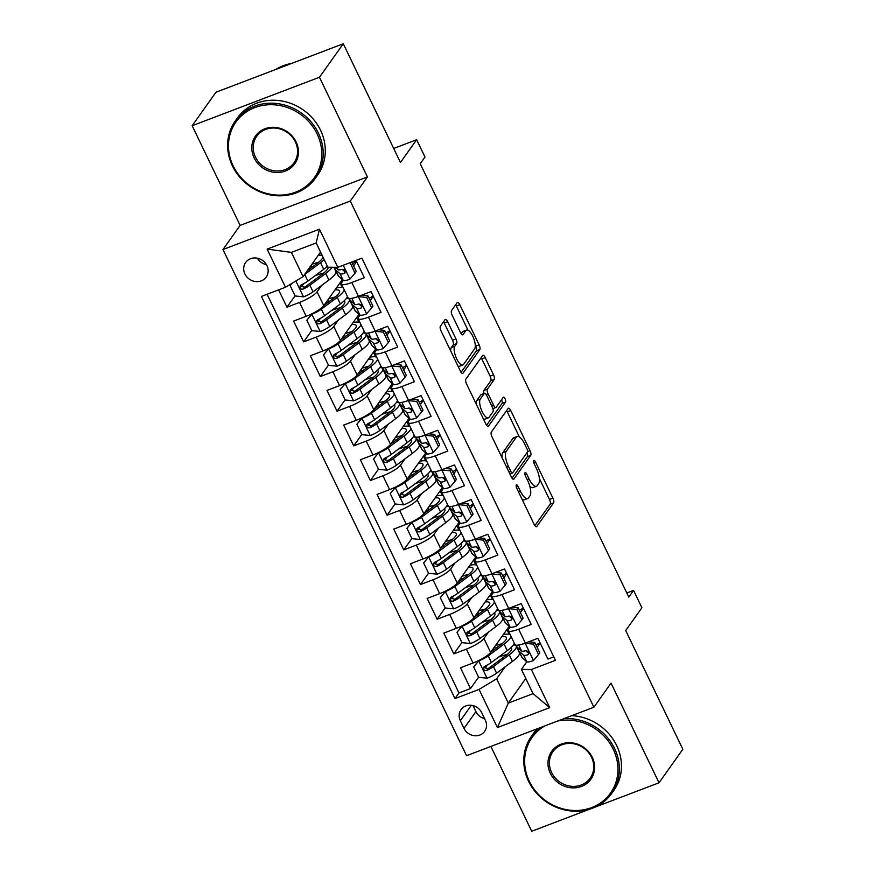 <?xml version="1.0" encoding="UTF-8"?>
<svg xmlns="http://www.w3.org/2000/svg" width="875" height="875" viewBox="0 0 875 875"><rect width="100%" height="100%" fill="white"/><g stroke="black" fill="none" stroke-linecap="round" stroke-linejoin="round"><path stroke-width="1.31" d="M516.294 484.991A2.712 0.963 69.2 0 0 516.786 488.294L534.188 524.453A3.872 1.378 69.2 0 0 536.495 526.75A3.872 1.378 69.2 0 0 536.758 526.542L553.602 502.863A3.872 1.378 69.2 0 0 552.891 498.137L535.489 461.989A2.712 0.963 69.2 0 0 533.881 460.37A2.712 0.963 69.2 0 0 533.695 460.523A2.712 0.963 69.2 0 0 534.188 463.827L536.441 468.508A12.381 4.419 69.2 0 1 538.683 483.602L537.283 485.581A12.381 4.419 69.2 0 1 536.441 486.259A12.381 4.419 69.2 0 1 529.047 478.898L526.794 474.217A2.712 0.963 69.2 0 0 525.175 472.609A2.712 0.963 69.2 0 0 524.989 472.752A2.712 0.963 69.2 0 0 525.481 476.055L527.734 480.736A12.381 4.419 69.2 0 1 529.977 495.841L528.577 497.809A12.381 4.419 69.2 0 1 527.745 498.488A12.381 4.419 69.2 0 1 520.341 491.127L518.087 486.456A2.712 0.963 69.2 0 0 516.469 484.837A2.712 0.963 69.2 0 0 516.294 484.991M244.923 273.984A12.611 11.463 -144.6 0 0 255.183 281.509A12.611 11.463 -144.6 0 0 266.208 277.102A12.611 11.463 -144.6 0 0 266.941 265.595A12.611 11.463 -144.6 0 0 256.681 258.07A12.611 11.463 -144.6 0 0 245.656 262.478A12.611 11.463 -144.6 0 0 244.923 273.984M257.337 258.18A12.611 11.463 -144.6 0 0 266.438 264.644M447.672 321.716A3.872 1.378 69.2 0 0 445.364 319.408A3.872 1.378 69.2 0 0 445.102 319.627L440.377 326.266A3.872 1.378 69.2 0 0 441.077 330.991L460.403 371.142A3.872 1.378 69.2 0 0 462.711 373.439A3.872 1.378 69.2 0 0 462.973 373.231L479.817 349.552A3.872 1.378 69.2 0 0 479.117 344.837L459.791 304.675A3.872 1.378 69.2 0 0 457.472 302.378A3.872 1.378 69.2 0 0 457.209 302.586L451.511 310.614A3.872 1.378 69.2 0 0 452.211 315.328L460.48 332.522A3.872 1.378 69.2 0 0 462.788 334.819A3.872 1.378 69.2 0 0 463.05 334.611L465.883 330.63A10.347 3.697 69.2 0 1 466.583 330.061A10.347 3.697 69.2 0 1 473.266 337.302A10.347 3.697 69.2 0 1 474.644 348.83L463.564 364.416A10.347 3.697 69.2 0 1 462.864 364.984A10.347 3.697 69.2 0 1 456.181 357.755A10.347 3.697 69.2 0 1 454.792 346.216L456.641 343.613A3.872 1.378 69.2 0 0 455.941 338.898L447.672 321.716L444.227 323.017A3.872 1.378 69.2 0 0 443.537 321.825M595.055 807.133L659.017 782.786L682.839 749.273L625.702 630.536L641.9 607.753L633.555 590.417L628.797 597.122L420.23 163.745L424.988 157.041L416.653 139.716L393.684 148.455M319.462 77.252L192.161 125.727L240.122 225.4L367.434 176.925L319.462 77.252L343.295 43.75L400.444 162.498L416.653 139.716M367.434 176.925L350.284 201.053L593.884 707.23L466.572 755.694L222.972 249.517L350.284 201.053M659.017 782.786L611.045 683.102L593.884 707.23M491.312 432.108A3.872 1.378 69.2 0 0 492.012 436.822L511.339 476.973A3.872 1.378 69.2 0 0 513.647 479.281A3.872 1.378 69.2 0 0 513.909 479.062L530.753 455.383A3.872 1.378 69.2 0 0 530.053 450.669L510.727 410.517A3.872 1.378 69.2 0 0 508.408 408.209A3.872 1.378 69.2 0 0 508.145 408.428L491.312 432.108M485.866 424.058L466.539 383.906A3.872 1.378 69.2 0 1 465.839 379.181L482.683 355.513A3.872 1.378 69.2 0 1 482.945 355.294A3.872 1.378 69.2 0 1 485.253 357.591L493.522 374.784A3.872 1.378 69.2 0 1 494.233 379.498L487.397 389.102A3.872 1.378 69.2 0 0 488.097 393.816L493.587 405.223A3.872 1.378 69.2 0 0 495.895 407.52A3.872 1.378 69.2 0 0 496.158 407.312L503.267 397.316A2.712 0.963 69.2 0 1 503.453 397.163A2.712 0.963 69.2 0 1 505.203 399.055A2.712 0.963 69.2 0 1 505.564 402.073L488.447 426.147A3.872 1.378 69.2 0 1 488.184 426.355A3.872 1.378 69.2 0 1 485.866 424.058M192.161 125.727L215.983 92.214L343.295 43.75M490.886 746.441L531.705 831.25L589.717 809.167M278.611 289.866L286.956 307.202L295.061 295.816M303.669 283.708L301.569 286.65M321.628 285.447L317.089 291.823A15.761 3.413 154.3 0 1 299.512 302.422L306.195 316.291L293.628 321.07L303.647 341.873L311.741 330.488M320.359 318.38L318.259 321.322M338.308 320.119L333.78 326.484A15.761 3.413 154.3 0 1 316.203 337.094L322.875 350.962L310.319 355.742L320.327 376.545L328.431 365.159M337.039 353.041L334.939 355.994M354.998 354.791L350.459 361.156A15.761 3.413 154.3 0 1 332.883 371.755L339.566 385.623L326.998 390.403L337.017 411.206L345.111 399.82M353.73 387.713L351.63 390.666M371.678 389.462L367.15 395.828A15.761 3.413 154.3 0 1 349.573 406.427L356.245 420.295L343.689 425.075L353.697 445.878L361.802 434.492M370.409 422.384L368.309 425.327M388.369 424.123L383.83 430.5A15.761 3.413 154.3 0 1 366.253 441.098L372.936 454.967L360.369 459.747L370.387 480.55L378.481 469.164M387.1 457.056L385 459.998M405.048 458.795L400.52 465.172A15.761 3.413 154.3 0 1 382.944 475.77L389.616 489.639L377.059 494.419L387.067 515.222L395.172 503.836M403.78 491.728L401.68 494.67M421.739 493.467L417.2 499.833A15.761 3.413 154.3 0 1 399.634 510.442L406.306 524.311L393.739 529.091L403.758 549.894L411.852 538.508M420.47 526.389L418.37 529.342M438.419 528.139L433.891 534.505A15.761 3.413 154.3 0 1 416.314 545.103L422.986 558.972L410.43 563.752L420.438 584.555L428.542 573.169M437.15 561.061L435.061 564.014M455.109 562.811L450.581 569.177A15.761 3.413 154.3 0 1 433.005 579.775L439.677 593.644L427.12 598.423L437.128 619.227L445.222 607.841M453.841 595.733L451.741 598.675M471.789 597.472L467.261 603.848A15.761 3.413 154.3 0 1 449.684 614.447L456.356 628.316L443.8 633.095L453.808 653.898L466.375 649.119A15.761 3.413 -25.7 0 0 483.952 638.52L488.48 632.144M470.52 630.405L468.431 633.347M461.912 642.513L453.808 653.898M553.766 656.862L547.914 659.094L537.906 638.291L525.35 643.07A15.761 3.413 -25.7 0 1 514.948 644.547L508.277 630.678A15.761 3.413 -25.7 0 0 518.667 629.202L531.234 624.422L521.216 603.619L508.659 608.398A15.761 3.413 -25.7 0 1 498.269 609.875L491.597 596.006A15.761 3.413 154.3 0 1 492.034 594.409L493.445 592.43M491.597 596.006A15.761 3.413 154.3 0 0 501.987 594.541L514.544 589.75L504.536 568.958L491.98 573.737A15.761 3.413 -25.7 0 1 481.578 575.214L474.906 561.345A15.761 3.413 154.3 0 1 475.355 559.748L476.755 557.758M474.906 561.345A15.761 3.413 154.3 0 0 485.297 559.869L497.864 555.089L487.845 534.286L475.289 539.066A15.761 3.413 -25.7 0 1 464.898 540.542L458.227 526.673A15.761 3.413 154.3 0 1 458.664 525.077L460.075 523.097M458.227 526.673A15.761 3.413 154.3 0 0 468.617 525.197L481.173 520.417L471.166 499.614L458.598 504.394A15.761 3.413 -25.7 0 1 448.208 505.87L441.536 492.002A15.761 3.413 154.3 0 1 441.984 490.405L443.384 488.425M441.536 492.002A15.761 3.413 154.3 0 0 451.927 490.525L464.494 485.745L454.475 464.942L441.919 469.722A15.761 3.413 -25.7 0 1 431.528 471.198L424.856 457.33A15.761 3.413 154.3 0 1 425.294 455.733L426.705 453.753M424.856 457.33A15.761 3.413 154.3 0 0 435.247 455.853L447.803 451.073L437.795 430.27L425.228 435.05A15.761 3.413 -25.7 0 1 414.837 436.527L408.166 422.658A15.761 3.413 154.3 0 1 408.603 421.061L410.014 419.081M408.166 422.658A15.761 3.413 154.3 0 0 418.556 421.192L431.113 416.402L421.105 395.609L408.548 400.389A15.761 3.413 -25.7 0 1 398.158 401.866L391.486 387.997A15.761 3.413 154.3 0 1 391.923 386.4L393.334 384.409M391.486 387.997A15.761 3.413 154.3 0 0 401.877 386.52L414.433 381.741L404.425 360.938L391.858 365.717A15.761 3.413 -25.7 0 1 381.467 367.194L374.795 353.325A15.761 3.413 154.3 0 1 375.233 351.728L376.644 349.748M374.795 353.325A15.761 3.413 154.3 0 0 385.186 351.848L397.742 347.069L387.734 326.266L375.178 331.045A15.761 3.413 -25.7 0 1 364.787 332.522L358.116 318.653A15.761 3.413 154.3 0 1 358.553 317.056L359.964 315.077M358.116 318.653A15.761 3.413 154.3 0 0 368.506 317.177L381.062 312.397L371.055 291.594L358.488 296.373A15.761 3.413 -25.7 0 1 348.097 297.85L341.425 283.981A15.761 3.413 154.3 0 1 341.863 282.384L343.273 280.405M306.195 316.291A15.761 3.413 -25.7 0 0 323.772 305.692L342.333 279.584M334.141 267.848L334.534 267.291M322.875 350.962A15.761 3.413 -25.7 0 0 340.452 340.353L359.023 314.256M350.831 302.52L351.553 301.492M339.566 385.623A15.761 3.413 -25.7 0 0 357.142 375.025L375.703 348.928M367.511 337.181L368.244 336.164M356.245 420.295A15.761 3.413 -25.7 0 0 373.822 409.697L392.394 383.589M384.202 371.853L384.923 370.836M372.936 454.967A15.761 3.413 -25.7 0 0 390.513 444.369L409.073 418.261M400.881 406.525L401.614 405.508M389.616 489.639A15.761 3.413 -25.7 0 0 407.192 479.041L425.764 452.933M417.572 441.197L418.294 440.169M406.306 524.311A15.761 3.413 -25.7 0 0 423.883 513.702L442.444 487.605M434.252 475.869L434.984 474.841M422.986 558.972A15.761 3.413 -25.7 0 0 440.562 548.373L459.134 522.277M450.942 510.53L451.664 509.512M439.677 593.644A15.761 3.413 -25.7 0 0 457.253 583.045L475.814 556.938M467.622 545.202L468.355 544.184M456.356 628.316A15.761 3.413 -25.7 0 0 473.933 617.717L492.505 591.609M484.312 579.873L485.034 578.856M485.341 720.245L481.677 712.622A12.217 11.102 -144.6 0 0 471.734 705.327A12.217 11.102 -144.6 0 0 461.048 709.603A12.217 11.102 -144.6 0 0 460.337 720.738L464.012 728.372A12.217 11.102 -144.6 0 0 473.955 735.667A12.217 11.102 -144.6 0 0 484.63 731.391A12.217 11.102 -144.6 0 0 485.341 720.245M285.502 287.252L267.148 249.112L319.452 229.195L337.805 267.334L327.852 267.214L316.17 242.944L291.397 252.383L303.078 276.642L285.502 287.252L261.417 296.417L454.967 698.589L479.052 689.413L496.628 678.814L505.159 666.816M337.805 267.334L361.889 258.169L555.439 660.33L531.355 669.506L549.708 707.645L497.405 727.552L479.052 689.413M356.628 261.636L353.587 265.913M373.319 296.297L370.267 300.584M389.998 330.969L386.958 335.256M406.689 365.641L403.638 369.928M423.369 400.312L420.328 404.589M440.059 434.984L437.008 439.261M456.739 469.645L453.698 473.933M473.43 504.317L470.378 508.605M490.109 538.989L487.069 543.277M506.8 573.661L503.748 577.938M501.003 614.545L501.725 613.517M267.094 294.252L458.97 692.956L470.498 688.57L460.491 667.767L473.047 662.987A15.761 3.413 -25.7 0 0 490.623 652.389L509.184 626.281M523.48 608.333L520.439 612.609M510.136 627.102L508.725 629.081A15.761 3.413 -25.7 0 0 508.277 630.678M341.425 283.981A15.761 3.413 154.3 0 0 351.816 282.505L364.372 277.725L356.037 260.389M449.684 614.447L437.128 619.227M433.005 579.775L420.438 584.555M416.314 545.103L403.758 549.894M399.634 510.442L387.067 515.222M382.944 475.77L370.387 480.55M366.253 441.098L353.697 445.878M349.573 406.427L337.017 411.206M332.883 371.755L320.327 376.545M316.203 337.094L303.647 341.873M299.512 302.422L286.956 307.202M303.078 276.642L320.556 252.066M517.683 649.206L518.405 648.189M496.628 678.814L508.309 703.084L533.083 693.656L521.402 669.386L531.355 669.506M525.788 678.497L508.309 703.084L497.405 727.552M540.17 642.994L537.119 647.281M526.816 661.773L521.402 669.386M240.122 225.4L222.972 249.517M633.555 590.417L626.806 592.987M495.502 648.637L494.605 646.778M514.292 644.962L513.877 644.109M509.119 634.222L506.866 629.541M518.252 648.058L517.584 648.998M487.211 665.077L485.111 668.019M478.592 677.184L470.498 688.57M458.97 692.956L454.967 698.589M497.602 610.291L497.197 609.438M492.428 599.55L490.186 594.869M501.572 613.386L500.894 614.327M478.811 613.966L477.925 612.106M484.881 578.714L484.214 579.666M462.131 579.305L461.234 577.445M480.922 575.63L480.506 574.766M475.748 564.878L473.495 560.197M468.202 544.042L467.523 544.994M445.441 544.633L444.555 542.773M464.231 540.958L463.827 540.105M459.058 530.206L456.816 525.536M451.511 509.381L450.844 510.322M428.761 509.961L427.864 508.102M447.552 506.286L447.136 505.433M442.378 495.534L440.125 490.864M434.831 474.709L434.153 475.65M412.07 475.289L411.173 473.43M430.861 471.614L430.456 470.761M425.688 460.873L423.445 456.192M418.141 440.037L417.473 440.978M395.391 440.617L394.494 438.758M414.181 436.942L413.766 436.089M409.008 426.202L406.755 421.52M401.461 405.366L400.783 406.317M378.7 405.956L377.803 404.097M397.491 402.281L397.086 401.417M392.317 391.53L390.075 386.848M384.77 370.694L384.103 371.645M362.02 371.284L361.123 369.425M380.811 367.609L380.395 366.756M375.637 356.858L373.384 352.188M368.091 336.033L367.413 336.973M345.33 336.613L344.433 334.753M364.12 332.938L363.716 332.084M358.947 322.186L356.705 317.516M351.4 301.361L350.733 302.302M328.65 301.941L327.753 300.081M347.441 298.266L347.025 297.413M342.267 287.525L340.014 282.844M311.959 267.269L311.062 265.409M533.083 693.656L549.708 707.645M267.148 249.112L291.397 252.383M319.452 229.195L316.17 242.944M473.014 705.578L475.923 711.616A12.217 11.102 -144.6 0 0 484.575 718.659M522.102 499.352A12.381 4.419 69.2 0 0 524.3 499.8L527.745 498.488M529.856 486.391A12.381 4.419 69.2 0 0 533.006 487.561L536.441 486.259M534.877 525.645L550.156 504.175A3.872 1.378 69.2 0 0 549.456 499.45L539.405 478.57M519.356 436.92L507.281 411.819A3.872 1.378 69.2 0 0 506.581 410.627M512.028 478.177L527.308 456.695A3.872 1.378 69.2 0 0 526.947 452.758M510.847 471.395A2.712 0.963 69.2 0 0 512.466 473.003A2.712 0.963 69.2 0 0 512.641 472.85L527.428 452.069A2.712 0.963 69.2 0 0 526.936 448.766L524.562 443.833A12.381 4.419 69.2 0 0 517.169 436.472A12.381 4.419 69.2 0 0 516.327 437.15L506.22 451.358A12.381 4.419 69.2 0 0 508.473 466.463L510.847 471.395L508.988 472.095M517.169 436.472L513.723 437.784A12.381 4.419 69.2 0 0 512.881 438.462L516.327 437.15M502.064 457.713A12.381 4.419 69.2 0 1 502.786 452.67L512.881 438.462M484.039 393.531A3.872 1.378 69.2 0 1 483.963 390.414L490.788 380.811A3.872 1.378 69.2 0 0 490.087 376.086L481.819 358.903A3.872 1.378 69.2 0 0 481.119 357.7M486.566 425.261L502.119 403.386A2.712 0.963 69.2 0 0 501.495 399.809M480.309 399.066A10.347 3.697 69.2 0 0 481.698 410.605A10.347 3.697 69.2 0 0 488.37 417.845A10.347 3.697 69.2 0 0 489.07 417.277L492.975 411.786A3.872 1.378 69.2 0 0 492.275 407.061L486.795 395.664A3.872 1.378 69.2 0 0 484.477 393.367A3.872 1.378 69.2 0 0 484.214 393.575L480.309 399.066L476.875 400.378A10.347 3.697 69.2 0 0 476.23 404.02M483.416 418.961A10.347 3.697 69.2 0 0 484.936 419.147L488.37 417.845M484.477 393.367L481.042 394.669A3.872 1.378 69.2 0 0 480.78 394.888L484.214 393.575M476.875 400.378L480.78 394.888M450.702 350.995A10.347 3.697 69.2 0 1 451.358 347.528L453.206 344.925A3.872 1.378 69.2 0 0 452.506 340.211L444.227 323.017M457.997 366.155A10.347 3.697 69.2 0 0 459.419 366.297L462.864 364.984M466.583 330.061L463.137 331.373A10.347 3.697 69.2 0 0 462.438 331.931L465.883 330.63M461.18 333.714L462.438 331.931M468.005 330.203L456.345 305.988A3.872 1.378 69.2 0 0 455.656 304.784M461.092 372.345L476.372 350.864A3.872 1.378 69.2 0 0 475.672 346.139L475.3 345.363M479.347 660.198L473.67 666.947L478.68 677.348L487.222 678.191A10.445 2.264 -25.7 0 0 496.595 673.203L512.433 661.402A30.144 6.53 -25.7 0 0 519.356 652.673L516.184 646.089A30.144 6.53 -25.7 0 0 513.428 644.853M507.248 654.445A25.025 5.414 -25.7 0 0 498.597 657.103M478.887 660.855A10.445 2.264 -25.7 0 0 488.25 655.867L504.087 644.066A30.144 6.53 -25.7 0 0 511.098 636.53M510.136 634.528A30.144 6.53 -25.7 0 0 503.322 634.528M490.788 652.148L500.642 644.809A25.025 5.414 -25.7 0 0 506.395 637.569A25.025 5.414 -25.7 0 0 501.834 636.617M473.67 666.947L479.073 660.341M492.537 649.688A7.295 1.575 -25.7 0 0 494.353 649.502M514.27 643.114A30.144 6.53 154.3 0 1 507.259 650.65L491.422 662.452A10.445 2.264 154.3 0 1 484.75 666.302L483.602 667.362L483.689 669.528L484.892 670.523L486.752 670.458A10.445 2.264 -25.7 0 0 493.423 666.619L509.261 654.817A30.144 6.53 -25.7 0 0 516.184 646.089M510.891 647.664A25.025 5.414 154.3 0 1 511.569 648.309A25.025 5.414 154.3 0 1 505.816 655.55L489.978 667.352A5.316 1.148 154.3 0 1 488.13 668.533L484.947 667.8M502.075 643.705A25.025 5.414 -25.7 0 0 495.425 645.63M518.853 648.583A30.144 6.53 -25.7 0 0 518.623 650.628L521.795 657.212A30.144 6.53 154.3 0 0 522.167 657.694L526.75 661.719A10.445 2.264 154.3 0 0 533.334 660.636L538.541 654.555L533.542 644.153L524.989 643.3A10.445 2.264 154.3 0 1 521.237 644.438M527.341 652.138A25.025 5.414 154.3 0 1 528.03 651.339M536.058 645.072A25.025 5.414 154.3 0 1 540.028 642.698M538.541 654.555L539.788 652.816L534.778 642.414L533.542 644.153M528.675 641.802L534.778 642.414M528.872 652.958A5.316 1.148 154.3 0 1 528.128 652.827L525.711 650.705A10.445 2.264 154.3 0 1 521.577 650.967L516.994 646.953A30.144 6.53 154.3 0 1 516.622 646.461L515.987 645.148M518.623 650.628A30.144 6.53 -25.7 0 0 518.995 651.109L523.578 655.134A10.445 2.264 -25.7 0 0 527.702 654.872L528.555 654.259M528.883 653.198L527.702 654.872C529.528 652.695 528.861 651.306 525.7 650.705M544.764 725.933A48.081 43.695 -144.6 0 0 529.309 781.277A48.081 43.695 -144.6 0 0 591.642 807.592A48.081 43.695 -144.6 0 0 613.266 749.317A48.081 43.695 -144.6 0 0 557.572 721.055M563.784 718.692A49.262 44.767 35.4 0 1 614.578 748.519A49.262 44.767 35.4 0 1 611.712 793.45A49.262 44.767 35.4 0 1 568.652 810.688A49.262 44.767 35.4 0 1 528.566 781.266A49.262 44.767 35.4 0 1 531.431 736.345A49.262 44.767 35.4 0 1 539.361 727.989M550.298 773.281A24.041 21.842 35.4 0 1 561.105 744.144A24.041 21.842 35.4 0 1 592.277 757.302A24.041 21.842 35.4 0 1 581.459 786.439A24.041 21.842 35.4 0 1 550.298 773.281M591.533 757.291A22.859 20.77 -144.6 0 0 572.928 743.641A22.859 20.77 -144.6 0 0 552.945 751.647A22.859 20.77 -144.6 0 0 551.611 772.494A22.859 20.77 -144.6 0 0 570.216 786.144A22.859 20.77 -144.6 0 0 590.198 778.138A22.859 20.77 -144.6 0 0 591.533 757.291M571.703 715.673A49.262 44.767 35.4 0 1 616.678 745.566A49.262 44.767 35.4 0 1 613.812 790.497L611.712 793.45M531.431 736.345L533.52 733.392A49.262 44.767 35.4 0 1 537.381 728.744M233.144 165.889A48.081 43.695 -144.6 0 0 295.477 192.205A48.081 43.695 -144.6 0 0 317.1 133.93A48.081 43.695 -144.6 0 0 254.767 107.614A48.081 43.695 -144.6 0 0 233.144 165.889M318.413 133.131A49.262 44.767 35.4 0 1 315.547 178.062A49.262 44.767 35.4 0 1 272.486 195.3A49.262 44.767 35.4 0 1 232.4 165.878A49.262 44.767 35.4 0 1 235.266 120.958A49.262 44.767 35.4 0 1 278.327 103.709A49.262 44.767 35.4 0 1 318.413 133.131M254.133 157.905A24.041 21.842 35.4 0 1 264.939 128.756A24.041 21.842 35.4 0 1 296.111 141.914A24.041 21.842 35.4 0 1 285.294 171.062A24.041 21.842 35.4 0 1 254.133 157.905M295.367 141.914A22.859 20.77 -144.6 0 0 276.762 128.253A22.859 20.77 -144.6 0 0 256.78 136.259A22.859 20.77 -144.6 0 0 255.445 157.106A22.859 20.77 -144.6 0 0 274.05 170.756A22.859 20.77 -144.6 0 0 294.033 162.761A22.859 20.77 -144.6 0 0 295.367 141.914M235.266 120.958L237.355 118.005A49.262 44.767 35.4 0 1 280.427 100.756A49.262 44.767 35.4 0 1 320.513 130.189A49.262 44.767 35.4 0 1 317.647 175.109L315.547 178.062M275.756 69.464A49.262 44.767 35.4 0 1 291.627 63.416M462.667 625.537L456.98 632.275L461.989 642.677L470.542 643.519A10.445 2.264 -25.7 0 0 479.905 638.531L495.742 626.73A30.144 6.53 -25.7 0 0 502.666 618.012L499.494 611.417A30.144 6.53 -25.7 0 0 496.738 610.181M490.558 619.773A25.025 5.414 -25.7 0 0 481.906 622.431M462.197 626.183A10.445 2.264 -25.7 0 0 471.559 621.195L487.397 609.394A30.144 6.53 -25.7 0 0 494.408 601.858M493.445 599.867A30.144 6.53 -25.7 0 0 486.631 599.856M474.097 617.487L483.963 610.138A25.025 5.414 -25.7 0 0 489.705 602.897A25.025 5.414 -25.7 0 0 485.155 601.945M456.98 632.275L462.383 625.669M475.858 615.016A7.295 1.575 -25.7 0 0 477.663 614.83M497.58 608.453A30.144 6.53 154.3 0 1 490.569 615.989L474.731 627.78A10.445 2.264 154.3 0 1 468.07 631.63L466.911 632.691L467.009 634.867L468.202 635.863L470.072 635.786A10.445 2.264 -25.7 0 0 476.733 631.947L492.57 620.145A30.144 6.53 -25.7 0 0 499.494 611.417M494.2 612.992A25.025 5.414 154.3 0 1 494.878 613.637A25.025 5.414 154.3 0 1 489.136 620.889L473.298 632.68A5.316 1.148 154.3 0 1 471.439 633.861L468.267 633.128M485.384 609.033A25.025 5.414 -25.7 0 0 478.734 610.969M445.977 590.866L440.3 597.603L445.298 608.005L453.852 608.858A10.445 2.264 -25.7 0 0 463.225 603.859L479.062 592.069A30.144 6.53 -25.7 0 0 485.986 583.341L482.814 576.745A30.144 6.53 -25.7 0 0 480.058 575.52M473.878 585.113A25.025 5.414 -25.7 0 0 465.227 587.77M445.517 591.522A10.445 2.264 -25.7 0 0 454.88 586.523L470.717 574.733A30.144 6.53 -25.7 0 0 477.728 567.197M476.766 565.195A30.144 6.53 -25.7 0 0 469.952 565.184M457.417 582.816L467.272 575.466A25.025 5.414 -25.7 0 0 473.025 568.225A25.025 5.414 -25.7 0 0 468.464 567.273M440.3 597.603L445.703 590.997M459.167 580.344A7.295 1.575 -25.7 0 0 460.983 580.158M480.889 573.781A30.144 6.53 154.3 0 1 473.889 581.317L458.052 593.119A10.445 2.264 154.3 0 1 451.38 596.958L450.231 598.019L450.319 600.195L451.522 601.191L453.381 601.114A10.445 2.264 -25.7 0 0 460.053 597.275L475.891 585.473A30.144 6.53 -25.7 0 0 482.814 576.745M477.52 578.331A25.025 5.414 154.3 0 1 478.198 578.977A25.025 5.414 154.3 0 1 472.445 586.217L456.608 598.019A5.316 1.148 154.3 0 1 454.748 599.189L451.577 598.456M468.705 574.361A25.025 5.414 -25.7 0 0 462.055 576.297M429.297 556.194L423.609 562.931L428.619 573.333L437.172 574.186A10.445 2.264 -25.7 0 0 446.534 569.188L462.372 557.397A30.144 6.53 -25.7 0 0 469.295 548.669L466.123 542.084A30.144 6.53 -25.7 0 0 463.367 540.848M457.188 550.441A25.025 5.414 -25.7 0 0 448.536 553.098M428.827 556.85A10.445 2.264 -25.7 0 0 438.189 551.862L454.027 540.061A30.144 6.53 -25.7 0 0 461.037 532.525M460.075 530.523A30.144 6.53 -25.7 0 0 453.261 530.523M440.727 548.144L450.592 540.794A25.025 5.414 -25.7 0 0 456.334 533.553A25.025 5.414 -25.7 0 0 451.784 532.602M423.609 562.931L429.012 556.336M442.488 545.672A7.295 1.575 -25.7 0 0 444.292 545.486M464.209 539.109A30.144 6.53 154.3 0 1 457.198 546.645L441.361 558.447A10.445 2.264 154.3 0 1 434.7 562.286L433.541 563.358L433.639 565.523L434.831 566.519L436.702 566.453A10.445 2.264 -25.7 0 0 443.363 562.603L459.2 550.802A30.144 6.53 -25.7 0 0 466.123 542.084M460.83 543.659A25.025 5.414 154.3 0 1 461.508 544.305A25.025 5.414 154.3 0 1 455.766 551.545L439.928 563.347A5.316 1.148 154.3 0 1 438.069 564.517L434.897 563.784M452.014 539.689A25.025 5.414 -25.7 0 0 445.364 541.625M412.606 521.522L406.93 528.27L411.928 538.672L420.481 539.514A10.445 2.264 -25.7 0 0 429.855 534.527L445.681 522.725A30.144 6.53 -25.7 0 0 452.605 513.997L449.444 507.413A30.144 6.53 -25.7 0 0 446.688 506.177M440.508 515.769A25.025 5.414 -25.7 0 0 431.856 518.427M412.136 522.178A10.445 2.264 -25.7 0 0 421.509 517.191L437.347 505.389A30.144 6.53 -25.7 0 0 444.358 497.853M443.395 495.852A30.144 6.53 -25.7 0 0 436.581 495.852M424.047 513.472L433.902 506.133A25.025 5.414 -25.7 0 0 439.655 498.881A25.025 5.414 -25.7 0 0 435.094 497.93M406.93 528.27L412.333 521.664M425.797 511A7.295 1.575 -25.7 0 0 427.612 510.814M447.519 504.438A30.144 6.53 154.3 0 1 440.519 511.973L424.681 523.775A10.445 2.264 154.3 0 1 418.009 527.614L416.85 528.686L416.948 530.852L418.152 531.847L420.011 531.781A10.445 2.264 -25.7 0 0 426.683 527.931L442.52 516.141A30.144 6.53 -25.7 0 0 449.444 507.413M444.15 508.988A25.025 5.414 154.3 0 1 444.828 509.633A25.025 5.414 154.3 0 1 439.075 516.873L423.237 528.675A5.316 1.148 154.3 0 1 421.378 529.856L418.206 529.123M435.334 505.017A25.025 5.414 -25.7 0 0 428.684 506.953M502.163 613.911A30.144 6.53 -25.7 0 0 501.933 615.956L505.105 622.541A30.144 6.53 154.3 0 0 505.477 623.022L510.059 627.047A10.445 2.264 154.3 0 0 516.644 625.975L521.861 619.883L516.852 609.481L508.309 608.639A10.445 2.264 154.3 0 1 504.558 609.766M510.661 617.466A25.025 5.414 154.3 0 1 511.339 616.667M519.378 610.4A25.025 5.414 154.3 0 1 523.337 608.027M521.861 619.883L523.097 618.144L518.098 607.742L516.852 609.481M511.984 607.141L518.098 607.742M512.192 618.286A5.316 1.148 154.3 0 1 511.448 618.155L509.031 616.033A10.445 2.264 154.3 0 1 504.886 616.306L500.303 612.281A30.144 6.53 154.3 0 1 499.931 611.8L499.297 610.477M501.933 615.956A30.144 6.53 -25.7 0 0 502.305 616.438L506.898 620.462A10.445 2.264 -25.7 0 0 511.011 620.2L511.864 619.598M512.203 618.527L511.011 620.2C512.837 618.023 512.17 616.634 509.009 616.044M485.483 579.239A30.144 6.53 -25.7 0 0 485.253 581.284L488.425 587.869A30.144 6.53 154.3 0 0 488.797 588.361L493.38 592.375A10.445 2.264 154.3 0 0 499.964 591.303L505.17 585.211L500.172 574.809L491.619 573.967A10.445 2.264 154.3 0 1 487.867 575.105M493.97 582.794A25.025 5.414 154.3 0 1 494.659 581.995M502.688 575.728A25.025 5.414 154.3 0 1 506.658 573.355M505.17 585.211L506.417 583.472L501.408 573.07L500.172 574.809M495.305 572.469L501.408 573.07M495.502 583.625A5.316 1.148 154.3 0 1 494.758 583.494L492.341 581.361A10.445 2.264 154.3 0 1 488.206 581.634L483.623 577.609A30.144 6.53 154.3 0 1 483.252 577.128L482.617 575.805M485.253 581.284A30.144 6.53 -25.7 0 0 485.625 581.766L490.208 585.791A10.445 2.264 -25.7 0 0 494.331 585.528L495.184 584.927M495.513 583.866L494.331 585.528C496.158 583.352 495.491 581.973 492.33 581.372M468.792 544.567A30.144 6.53 -25.7 0 0 468.562 546.612L471.734 553.208A30.144 6.53 154.3 0 0 472.106 553.689L476.689 557.714A10.445 2.264 154.3 0 0 483.273 556.631L488.491 550.539L483.481 540.148L474.928 539.295A10.445 2.264 154.3 0 1 471.188 540.433M477.291 548.133A25.025 5.414 154.3 0 1 477.969 547.323M486.008 541.067A25.025 5.414 154.3 0 1 489.967 538.683M488.491 550.539L489.727 548.8L484.717 538.398L483.481 540.148M478.614 537.797L484.717 538.398M468.562 546.612A30.144 6.53 -25.7 0 0 468.934 547.105L473.517 551.119A10.445 2.264 -25.7 0 0 477.641 550.856C479.467 548.691 478.8 547.302 475.639 546.7A10.445 2.264 154.3 0 1 471.516 546.962L466.933 542.938A30.144 6.53 154.3 0 1 466.561 542.456L465.927 541.133M478.822 548.953A5.316 1.148 154.3 0 1 478.078 548.822L475.661 546.7M478.833 549.194L477.641 550.856L478.494 550.255M452.113 509.906A30.144 6.53 -25.7 0 0 451.883 511.941L455.055 518.536A30.144 6.53 154.3 0 0 455.427 519.017L460.009 523.042A10.445 2.264 154.3 0 0 466.594 521.959L471.8 515.878L466.802 505.477L458.248 504.623A10.445 2.264 154.3 0 1 454.497 505.761M460.6 513.461A25.025 5.414 154.3 0 1 461.289 512.663M469.317 506.395A25.025 5.414 154.3 0 1 473.288 504.022M471.8 515.878L473.047 514.128L468.038 503.727L466.802 505.477M461.934 503.125L468.038 503.727M451.883 511.941A30.144 6.53 -25.7 0 0 452.255 512.433L456.838 516.458A10.445 2.264 -25.7 0 0 460.961 516.195C462.788 514.019 462.12 512.63 458.959 512.028A10.445 2.264 154.3 0 1 454.836 512.291L450.253 508.266A30.144 6.53 154.3 0 1 449.881 507.784L449.247 506.472M462.131 514.281A5.316 1.148 154.3 0 1 461.387 514.15L458.97 512.028M462.142 514.522L460.961 516.195L461.803 515.583M395.927 486.85L390.239 493.598L395.248 504L403.802 504.842A10.445 2.264 -25.7 0 0 413.164 499.855L429.002 488.053A30.144 6.53 -25.7 0 0 435.925 479.325L432.753 472.741A30.144 6.53 -25.7 0 0 429.997 471.505M423.817 481.097A25.025 5.414 -25.7 0 0 415.166 483.755M395.456 487.506A10.445 2.264 -25.7 0 0 404.819 482.519L420.656 470.717A30.144 6.53 -25.7 0 0 427.667 463.181M426.705 461.191A30.144 6.53 -25.7 0 0 419.891 461.18M407.356 478.8L417.222 471.461A25.025 5.414 -25.7 0 0 422.964 464.22A25.025 5.414 -25.7 0 0 418.414 463.269M390.239 493.598L395.642 486.992M409.117 476.339A7.295 1.575 -25.7 0 0 410.922 476.153M430.839 469.766A30.144 6.53 154.3 0 1 423.828 477.302L407.991 489.103A10.445 2.264 154.3 0 1 401.319 492.953L400.17 494.014L400.269 496.191L401.461 497.175L403.331 497.109A10.445 2.264 -25.7 0 0 409.992 493.27L425.83 481.469A30.144 6.53 -25.7 0 0 432.753 472.741M427.459 474.316A25.025 5.414 154.3 0 1 428.137 474.961A25.025 5.414 154.3 0 1 422.395 482.202L406.558 494.003A5.316 1.148 154.3 0 1 404.698 495.184L401.527 494.452M418.644 470.356A25.025 5.414 -25.7 0 0 411.994 472.281M435.422 475.234A30.144 6.53 -25.7 0 0 435.192 477.28L438.364 483.864A30.144 6.53 154.3 0 0 438.736 484.345L443.319 488.37A10.445 2.264 154.3 0 0 449.903 487.287L455.12 481.206L450.111 470.805L441.558 469.952A10.445 2.264 154.3 0 1 437.817 471.089M443.92 478.789A25.025 5.414 154.3 0 1 444.598 477.991M452.637 471.723A25.025 5.414 154.3 0 1 456.597 469.35M455.12 481.206L456.356 479.467L451.347 469.066L450.111 470.805M445.244 468.453L451.347 469.066M435.192 477.28A30.144 6.53 -25.7 0 0 435.564 477.761L440.147 481.786A10.445 2.264 -25.7 0 0 444.27 481.523C446.097 479.347 445.43 477.958 442.269 477.356A10.445 2.264 154.3 0 1 438.145 477.619L433.562 473.605A30.144 6.53 154.3 0 1 433.191 473.113L432.556 471.8M445.452 479.609A5.316 1.148 154.3 0 1 444.708 479.478L442.291 477.356M445.462 479.85L444.27 481.523L445.123 480.911M379.236 452.189L373.559 458.927L378.558 469.328L387.111 470.17A10.445 2.264 -25.7 0 0 396.473 465.183L412.311 453.381A30.144 6.53 -25.7 0 0 419.234 444.664L416.073 438.069A30.144 6.53 -25.7 0 0 413.317 436.833M407.137 446.425A25.025 5.414 -25.7 0 0 398.486 449.083M378.766 452.845A10.445 2.264 -25.7 0 0 388.139 447.847L403.977 436.045A30.144 6.53 -25.7 0 0 410.988 428.509M410.025 426.519A30.144 6.53 -25.7 0 0 403.211 426.508M390.677 444.139L400.531 436.789A25.025 5.414 -25.7 0 0 406.284 429.548A25.025 5.414 -25.7 0 0 401.723 428.597M373.559 458.927L378.963 452.32M392.427 441.667A7.295 1.575 -25.7 0 0 394.242 441.481M414.148 435.105A30.144 6.53 154.3 0 1 407.148 442.641L391.311 454.431A10.445 2.264 154.3 0 1 384.639 458.281L383.48 459.342L383.578 461.519L384.781 462.514L386.641 462.438A10.445 2.264 -25.7 0 0 393.312 458.598L409.15 446.797A30.144 6.53 -25.7 0 0 416.073 438.069M410.78 439.644A25.025 5.414 154.3 0 1 411.447 440.289A25.025 5.414 154.3 0 1 405.705 447.541L389.867 459.331A5.316 1.148 154.3 0 1 388.008 460.513L384.836 459.78M401.964 435.684A25.025 5.414 -25.7 0 0 395.314 437.62M418.742 440.562A30.144 6.53 -25.7 0 0 418.512 442.608L421.684 449.192A30.144 6.53 154.3 0 0 422.056 449.673L426.639 453.698A10.445 2.264 154.3 0 0 433.223 452.627L438.43 446.534L433.431 436.133L424.878 435.291A10.445 2.264 154.3 0 1 421.127 436.417M427.23 444.117A25.025 5.414 154.3 0 1 427.919 443.319M435.947 437.052A25.025 5.414 154.3 0 1 439.906 434.678M438.43 446.534L439.677 444.795L434.667 434.394L433.431 436.133M428.564 433.792L434.667 434.394M428.761 444.938A5.316 1.148 154.3 0 1 428.017 444.806L425.6 442.684A10.445 2.264 154.3 0 1 421.466 442.958L416.883 438.933A30.144 6.53 154.3 0 1 416.511 438.452L415.877 437.128M418.512 442.608A30.144 6.53 -25.7 0 0 418.884 443.089L423.467 447.114A10.445 2.264 -25.7 0 0 427.591 446.852L428.433 446.25M428.772 445.178L427.591 446.852C429.417 444.675 428.75 443.286 425.589 442.695M362.556 417.517L356.869 424.255L361.878 434.656L370.431 435.509A10.445 2.264 -25.7 0 0 379.794 430.511L395.631 418.72A30.144 6.53 -25.7 0 0 402.555 409.992L399.383 403.408A30.144 6.53 -25.7 0 0 396.627 402.172M390.447 411.764A25.025 5.414 -25.7 0 0 381.795 414.422M362.086 418.173A10.445 2.264 -25.7 0 0 371.448 413.175L387.286 401.384A30.144 6.53 -25.7 0 0 394.297 393.848M393.334 391.847A30.144 6.53 -25.7 0 0 386.52 391.836M373.986 409.467L383.852 402.117A25.025 5.414 -25.7 0 0 389.594 394.877A25.025 5.414 -25.7 0 0 385.044 393.925M356.869 424.255L362.272 417.648M375.747 406.995A7.295 1.575 -25.7 0 0 377.552 406.809M397.469 400.433A30.144 6.53 154.3 0 1 390.458 407.969L374.62 419.77A10.445 2.264 154.3 0 1 367.948 423.609L366.8 424.67L366.898 426.847L368.091 427.842L369.95 427.766A10.445 2.264 -25.7 0 0 376.622 423.927L392.459 412.125A30.144 6.53 -25.7 0 0 399.383 403.408M394.089 404.983A25.025 5.414 154.3 0 1 394.767 405.628A25.025 5.414 154.3 0 1 389.025 412.869L373.188 424.67A5.316 1.148 154.3 0 1 371.328 425.841L368.156 425.108M385.273 401.012A25.025 5.414 -25.7 0 0 378.623 402.948M402.052 405.891A30.144 6.53 -25.7 0 0 401.822 407.936L404.994 414.52A30.144 6.53 154.3 0 0 405.366 415.012L409.948 419.038A10.445 2.264 154.3 0 0 416.533 417.955L421.75 411.863L416.741 401.461L408.188 400.619A10.445 2.264 154.3 0 1 404.447 401.756M410.55 409.445A25.025 5.414 154.3 0 1 411.228 408.647M419.267 402.38A25.025 5.414 154.3 0 1 423.227 400.006M421.75 411.863L422.986 410.123L417.977 399.722L416.741 401.461M411.873 399.12L417.977 399.722M412.081 410.277A5.316 1.148 154.3 0 1 411.337 410.145L408.92 408.013A10.445 2.264 154.3 0 1 404.775 408.286L400.192 404.261A30.144 6.53 154.3 0 1 399.82 403.78L399.186 402.456M401.822 407.936A30.144 6.53 -25.7 0 0 402.194 408.417L406.777 412.442A10.445 2.264 -25.7 0 0 410.9 412.18L411.753 411.578M412.092 410.517L410.9 412.18C412.727 410.003 412.059 408.625 408.898 408.023M345.866 382.845L340.189 389.583L345.188 399.984L353.741 400.838A10.445 2.264 -25.7 0 0 363.103 395.839L378.941 384.048A30.144 6.53 -25.7 0 0 385.864 375.32L382.703 368.736A30.144 6.53 -25.7 0 0 379.936 367.5M373.767 377.092A25.025 5.414 -25.7 0 0 365.116 379.75M345.395 383.502A10.445 2.264 -25.7 0 0 354.769 378.514L370.606 366.712A30.144 6.53 -25.7 0 0 377.617 359.177M376.655 357.175A30.144 6.53 -25.7 0 0 369.841 357.175M357.306 374.795L367.161 367.445A25.025 5.414 -25.7 0 0 372.914 360.205A25.025 5.414 -25.7 0 0 368.353 359.253M340.189 389.583L345.592 382.988M359.056 372.323A7.295 1.575 -25.7 0 0 360.872 372.137M380.778 365.761A30.144 6.53 154.3 0 1 373.767 373.297L357.941 385.098A10.445 2.264 154.3 0 1 351.269 388.938L350.109 390.009L350.208 392.175L351.411 393.17L353.27 393.105A10.445 2.264 -25.7 0 0 359.942 389.255L375.78 377.453A30.144 6.53 -25.7 0 0 382.703 368.736M377.409 370.311A25.025 5.414 154.3 0 1 378.077 370.956A25.025 5.414 154.3 0 1 372.334 378.197L356.497 389.998A5.316 1.148 154.3 0 1 354.637 391.169L351.466 390.436M368.594 366.341A25.025 5.414 -25.7 0 0 361.944 368.277M385.372 371.219A30.144 6.53 -25.7 0 0 385.142 373.264L388.314 379.859A30.144 6.53 154.3 0 0 388.686 380.341L393.269 384.366A10.445 2.264 154.3 0 0 399.853 383.283L405.059 377.191L400.061 366.8L391.508 365.947A10.445 2.264 154.3 0 1 387.756 367.084M393.859 374.784A25.025 5.414 154.3 0 1 394.548 373.975M402.577 367.719A25.025 5.414 154.3 0 1 406.536 365.334M405.059 377.191L406.306 375.452L401.297 365.05L400.061 366.8M395.194 364.448L401.297 365.05M395.391 375.605A5.316 1.148 154.3 0 1 394.647 375.473L392.23 373.352A10.445 2.264 154.3 0 1 388.095 373.614L383.512 369.589A30.144 6.53 154.3 0 1 383.141 369.108L382.506 367.784M385.142 373.264A30.144 6.53 -25.7 0 0 385.514 373.756L390.097 377.77A10.445 2.264 -25.7 0 0 394.22 377.508L395.062 376.906M395.402 375.845L394.22 377.508C396.047 375.342 395.38 373.953 392.219 373.352M329.175 348.173L323.498 354.922L328.508 365.323L337.061 366.166A10.445 2.264 -25.7 0 0 346.423 361.178L362.261 349.377A30.144 6.53 -25.7 0 0 369.184 340.648L366.012 334.064A30.144 6.53 -25.7 0 0 363.256 332.828M357.077 342.42A25.025 5.414 -25.7 0 0 348.425 345.078M328.716 348.83A10.445 2.264 -25.7 0 0 338.078 343.842L353.916 332.041A30.144 6.53 -25.7 0 0 360.927 324.505M359.964 322.503A30.144 6.53 -25.7 0 0 353.15 322.503M340.616 340.123L350.481 332.784A25.025 5.414 -25.7 0 0 356.223 325.533A25.025 5.414 -25.7 0 0 351.673 324.581M323.498 354.922L328.902 348.316M342.377 337.652A7.295 1.575 -25.7 0 0 344.181 337.466M364.098 331.089A30.144 6.53 154.3 0 1 357.088 338.625L341.25 350.427A10.445 2.264 154.3 0 1 334.578 354.266L333.43 355.337L333.528 357.503L334.72 358.498L336.58 358.433A10.445 2.264 -25.7 0 0 343.252 354.583L359.089 342.792A30.144 6.53 -25.7 0 0 366.012 334.064M360.719 335.639A25.025 5.414 154.3 0 1 361.397 336.284A25.025 5.414 154.3 0 1 355.655 343.525L339.817 355.327A5.316 1.148 154.3 0 1 337.958 356.508L334.786 355.775M351.903 331.669A25.025 5.414 -25.7 0 0 345.253 333.605M312.495 313.502L306.819 320.25L311.817 330.652L320.37 331.494A10.445 2.264 -25.7 0 0 329.733 326.506L345.57 314.705A30.144 6.53 -25.7 0 0 352.494 305.977L349.322 299.392A30.144 6.53 -25.7 0 0 346.566 298.156M340.386 307.748A25.025 5.414 -25.7 0 0 331.745 310.406M312.025 314.158A10.445 2.264 -25.7 0 0 321.398 309.17L337.236 297.369A30.144 6.53 -25.7 0 0 344.236 289.833M343.284 287.842A30.144 6.53 -25.7 0 0 336.47 287.831M323.936 305.452L333.791 298.113A25.025 5.414 -25.7 0 0 339.544 290.872A25.025 5.414 -25.7 0 0 334.983 289.92M306.819 320.25L312.222 313.644M325.686 302.991A7.295 1.575 -25.7 0 0 327.502 302.805M347.408 296.417A30.144 6.53 154.3 0 1 340.397 303.953L324.559 315.755A10.445 2.264 154.3 0 1 317.898 319.605L316.739 320.666L316.838 322.842L318.03 323.827L319.9 323.761A10.445 2.264 -25.7 0 0 326.572 319.922L342.398 308.12A30.144 6.53 -25.7 0 0 349.322 299.392M344.039 300.967A25.025 5.414 154.3 0 1 344.706 301.613A25.025 5.414 154.3 0 1 338.964 308.853L323.127 320.655A5.316 1.148 154.3 0 1 321.267 321.836L318.095 321.103M335.223 297.008A25.025 5.414 -25.7 0 0 328.562 298.933M368.681 336.558A30.144 6.53 -25.7 0 0 368.452 338.603L371.623 345.188A30.144 6.53 154.3 0 0 371.995 345.669L376.578 349.694A10.445 2.264 154.3 0 0 383.162 348.611L388.38 342.53L383.37 332.128L374.817 331.275A10.445 2.264 154.3 0 1 371.077 332.413M377.18 340.112A25.025 5.414 154.3 0 1 377.858 339.314M385.886 333.047A25.025 5.414 154.3 0 1 389.856 330.673M388.38 342.53L389.616 340.78L384.606 330.378L383.37 332.128M378.503 329.777L384.606 330.378M378.711 340.933A5.316 1.148 154.3 0 1 377.967 340.802L375.539 338.68A10.445 2.264 154.3 0 1 371.405 338.942L366.822 334.917A30.144 6.53 154.3 0 1 366.45 334.436L365.816 333.123M368.452 338.603A30.144 6.53 -25.7 0 0 368.823 339.084L373.406 343.109A10.445 2.264 -25.7 0 0 377.53 342.847L378.383 342.234M378.722 341.173L377.53 342.847C379.356 340.67 378.689 339.281 375.528 338.68M352.002 301.886A30.144 6.53 -25.7 0 0 351.772 303.931L354.933 310.516A30.144 6.53 154.3 0 0 355.316 310.997L359.898 315.022A10.445 2.264 154.3 0 0 366.483 313.939L371.689 307.858L366.691 297.456L358.137 296.603A10.445 2.264 154.3 0 1 354.386 297.741M360.489 305.441A25.025 5.414 154.3 0 1 361.178 304.642M369.206 298.375A25.025 5.414 154.3 0 1 373.166 296.002M371.689 307.858L372.925 306.119L367.927 295.717L366.691 297.456M361.823 295.105L367.927 295.717M362.02 306.261A5.316 1.148 154.3 0 1 361.277 306.13L358.859 304.008A10.445 2.264 154.3 0 1 354.725 304.27L350.142 300.256A30.144 6.53 154.3 0 1 349.77 299.764L349.136 298.452M351.772 303.931A30.144 6.53 -25.7 0 0 352.144 304.412L356.727 308.438A10.445 2.264 -25.7 0 0 360.85 308.175L361.692 307.562M362.031 306.502L360.85 308.175C362.677 305.998 362.009 304.609 358.837 304.008M292.119 283.259L290.128 285.578L295.137 295.98L303.691 296.822A10.445 2.264 -25.7 0 0 313.053 291.834L328.891 280.033A30.144 6.53 -25.7 0 0 335.814 271.316L333.878 267.291M323.706 273.077A25.025 5.414 -25.7 0 0 315.055 275.734M304.489 274.663A10.445 2.264 -25.7 0 0 304.708 274.498L320.545 262.697A30.144 6.53 -25.7 0 0 324.22 259.678M320.994 252.963A30.144 6.53 -25.7 0 0 319.78 253.159M307.245 270.791L317.111 263.441A25.025 5.414 -25.7 0 0 322.952 257.031M322.262 255.598A25.025 5.414 -25.7 0 0 318.303 255.248M290.128 285.578L291.594 283.566M309.006 268.319A7.295 1.575 -25.7 0 0 310.811 268.133M327.392 266.262A30.144 6.53 154.3 0 1 323.717 269.292L307.88 281.083A10.445 2.264 154.3 0 1 301.208 284.933L300.059 285.994L300.158 288.17L301.35 289.166L303.209 289.089A10.445 2.264 -25.7 0 0 309.881 285.25L325.719 273.448A30.144 6.53 -25.7 0 0 332.139 267.269M328.114 267.214A25.025 5.414 154.3 0 1 322.273 274.192L306.447 285.983A5.316 1.148 154.3 0 1 304.588 287.164L301.416 286.431M318.533 262.336A25.025 5.414 -25.7 0 0 311.883 264.272M350.087 262.653L355.009 273.186L349.792 279.278A10.445 2.264 154.3 0 1 343.208 280.35L338.625 276.325A30.144 6.53 154.3 0 1 338.253 275.844L335.081 269.259A30.144 6.53 -25.7 0 0 335.453 269.741L340.036 273.766A10.445 2.264 -25.7 0 0 344.159 273.503L345.012 272.902M343.809 270.769A25.025 5.414 154.3 0 1 344.487 269.97M352.516 263.703A25.025 5.414 154.3 0 1 356.486 261.33M355.009 273.186L356.245 271.447L351.717 262.041M335.267 267.302A30.144 6.53 -25.7 0 0 335.081 269.259M345.341 271.589A5.316 1.148 154.3 0 1 344.597 271.458L342.169 269.336A10.445 2.264 154.3 0 1 338.034 269.609L335.42 267.302M345.352 271.83L344.159 273.503C345.986 271.327 345.319 269.938 342.158 269.347M317.089 291.823L323.772 305.692M333.78 326.484L340.452 340.353M350.459 361.156L357.142 375.025M367.15 395.828L373.822 409.697M383.83 430.5L390.513 444.369M400.52 465.172L407.192 479.041M417.2 499.833L423.883 513.702M433.891 534.505L440.562 548.373M450.581 569.177L457.253 583.045M467.261 603.848L473.933 617.717M483.952 638.52L490.623 652.389M518.667 629.202L525.35 643.07M351.816 282.505L358.488 296.373M368.506 317.177L375.178 331.045M385.186 351.848L391.858 365.717M401.877 386.52L408.548 400.389M418.556 421.192L425.228 435.05M435.247 455.853L441.919 469.722M451.927 490.525L458.598 504.394M468.617 525.197L475.289 539.066M485.297 559.869L491.98 573.737M501.987 594.541L508.659 608.398M466.375 649.119L473.047 662.987M475.923 711.616L464.012 728.372M471.341 705.272L460.337 720.738M518.492 491.838L520.341 491.127M525.033 474.884L526.794 474.217M527.188 479.598L529.047 478.898M533.739 462.656L535.489 461.989M549.456 499.45L552.891 498.137M550.156 504.175L553.602 502.863M536.156 526.761L536.758 526.542M516.337 487.123L518.087 486.456M507.281 411.819L510.727 410.517M527.581 451.609L530.053 450.669M527.308 456.695L530.753 455.383M513.308 479.292L513.909 479.062M502.786 452.67L506.22 451.358M506.614 467.163L508.473 466.463M481.819 358.903L485.253 357.591M490.087 376.086L493.522 374.784M490.788 380.811L494.233 379.498M483.963 390.414L487.397 389.102M486.161 394.559L488.097 393.816M491.728 405.923L493.587 405.223M502.119 403.386L505.564 402.073M487.845 426.377L488.447 426.147M452.506 340.211L455.941 338.898M453.206 344.925L456.641 343.613M451.358 347.528L454.792 346.216M462.459 334.83L463.05 334.611M456.345 305.988L459.791 304.675M475.672 346.139L479.117 344.837M476.372 350.864L479.817 349.552M462.372 373.461L462.973 373.231M478.756 661.008L487.014 678.169M509.261 654.817L512.433 661.402M504.087 644.066L507.259 650.65M493.423 666.619L496.595 673.203M488.25 655.867L491.422 662.452M488.13 668.533L486.752 670.458M533.466 660.483L525.208 643.322M516.994 646.953L516.141 645.17M522.167 657.694L518.995 651.109M521.577 650.967L518.711 645.017M526.75 661.719L523.578 655.134M462.066 626.336L470.323 643.508M492.57 620.145L495.742 626.73M487.397 609.394L490.569 615.989M476.733 631.947L479.905 638.531M471.559 621.195L474.731 627.78M471.439 633.861L470.072 635.786M445.386 591.675L453.644 608.836M475.891 585.473L479.062 592.069M470.717 574.733L473.889 581.317M460.053 597.275L463.225 603.859M454.88 586.523L458.052 593.119M454.748 599.189L453.381 601.114M428.695 557.003L436.953 574.164M459.2 550.802L462.372 557.397M454.027 540.061L457.198 546.645M443.363 562.603L446.534 569.188M438.189 551.862L441.361 558.447M438.069 564.517L436.702 566.453M412.016 522.331L420.273 539.492M442.52 516.141L445.681 522.725M437.347 505.389L440.519 511.973M426.683 527.931L429.855 534.527M421.509 517.191L424.681 523.775M421.378 529.856L420.011 531.781M516.775 625.822L508.517 608.661M500.303 612.281L499.45 610.498M505.477 623.022L502.305 616.438M504.886 616.306L502.031 610.356M510.059 627.047L506.898 620.462M500.095 591.15L491.838 573.989M483.623 577.609L482.77 575.827M488.797 588.361L485.625 581.766M488.206 581.634L485.341 575.684M493.38 592.375L490.208 585.791M483.405 556.478L475.147 539.317M466.933 542.938L466.08 541.155M472.106 553.689L468.934 547.105M471.516 546.962L468.661 541.012M476.689 557.714L473.517 551.119M466.725 521.806L458.456 504.645M450.253 508.266L449.4 506.494M455.427 519.017L452.255 512.433M454.836 512.291L451.97 506.341M460.009 523.042L456.838 516.458M395.325 487.659L403.583 504.82M425.83 481.469L429.002 488.053M420.656 470.717L423.828 477.302M409.992 493.27L413.164 499.855M404.819 482.519L407.991 489.103M404.698 495.184L403.331 497.109M450.034 487.134L441.777 469.973M433.562 473.605L432.709 471.822M438.736 484.345L435.564 477.761M438.145 477.619L435.291 471.669M443.319 488.37L440.147 481.786M378.634 452.988L386.903 470.159M409.15 446.797L412.311 453.381M403.977 436.045L407.148 442.641M393.312 458.598L396.473 465.183M388.139 447.847L391.311 454.431M388.008 460.513L386.641 462.438M433.355 452.473L425.086 435.312M416.883 438.933L416.019 437.15M422.056 449.673L418.884 443.089M421.466 442.958L418.6 437.008M426.639 453.698L423.467 447.114M361.955 418.327L370.213 435.488M392.459 412.125L395.631 418.72M387.286 401.384L390.458 407.969M376.622 423.927L379.794 430.511M371.448 413.175L374.62 419.77M371.328 425.841L369.95 427.766M416.664 417.802L408.406 400.641M400.192 404.261L399.339 402.478M405.366 415.012L402.194 408.417M404.775 408.286L401.909 402.336M409.948 419.038L406.777 412.442M345.264 383.655L353.533 400.816M375.78 377.453L378.941 384.048M370.606 366.712L373.767 373.297M359.942 389.255L363.103 395.839M354.769 378.514L357.941 385.098M354.637 391.169L353.27 393.105M399.984 383.13L391.716 365.969M383.512 369.589L382.648 367.806M388.686 380.341L385.514 373.756M388.095 373.614L385.23 367.664M393.269 384.366L390.097 377.77M328.584 348.983L336.842 366.144M359.089 342.792L362.261 349.377M353.916 332.041L357.088 338.625M343.252 354.583L346.423 361.178M338.078 343.842L341.25 350.427M337.958 356.508L336.58 358.433M311.894 314.311L320.163 331.472M342.398 308.12L345.57 314.705M337.236 297.369L340.397 303.953M326.572 319.922L329.733 326.506M321.398 309.17L324.559 315.755M321.267 321.836L319.9 323.761M383.294 348.458L375.036 331.297M366.822 334.917L365.969 333.145M371.995 345.669L368.823 339.084M371.405 338.942L368.539 332.992M376.578 349.694L373.406 343.109M366.603 313.786L358.345 296.625M350.142 300.256L349.278 298.473M355.316 310.997L352.144 304.412M354.725 304.27L351.859 298.32M359.898 315.022L356.727 308.438M295.859 280.995L303.472 296.811M325.719 273.448L328.891 280.033M320.545 262.697L323.717 269.292M309.881 285.25L313.053 291.834M304.708 274.498L307.88 281.083M304.588 287.164L303.209 289.089M349.923 279.125L343.252 265.256M338.625 276.325L335.453 269.741M338.034 269.609L336.941 267.323M343.208 280.35L340.036 273.766M509.895 473.977L512.466 473.003M492.898 408.669L495.895 407.52"/></g></svg>
